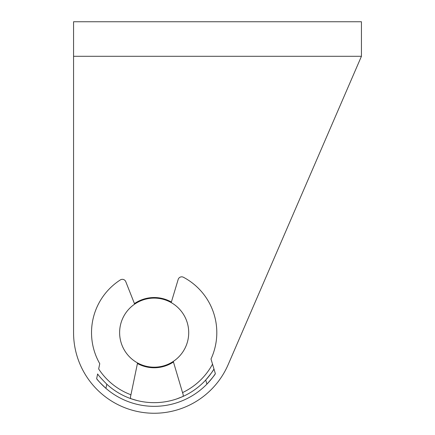 <?xml version="1.0" encoding="UTF-8"?>
<svg xmlns="http://www.w3.org/2000/svg" width="435" height="435" viewBox="0 0 435 435"><rect width="100%" height="100%" fill="white"/><g stroke="black" fill="none" stroke-linecap="round" stroke-linejoin="round"><path stroke-width="0.65" d="M173.282 361.42L182.537 392.598A66.327 66.327 0 0 0 212.53 364.155L213.976 369.038A70.008 70.008 0 0 1 205.711 380.027C210.573 374.214 213.329 370.549 213.976 369.038L210.997 358.995A62.64 62.64 0 0 0 183.418 277.258A3.687 3.687 0 0 0 178.171 279.455L171.211 302.602M182.901 393.822L182.537 392.598C183.391 394.752 183.439 396.078 182.689 396.584L176.73 398.922M105.933 388.363A73.694 73.694 0 0 1 96.646 378.711A73.694 73.694 0 0 0 105.933 388.363C100.512 383.235 97.418 380.016 96.646 378.711L97.636 373.942C98.392 375.372 101.447 378.793 106.798 384.197L105.933 388.363A73.694 73.694 0 0 0 215.363 373.703C214.727 375.046 211.916 378.51 206.924 384.105A73.694 73.694 0 0 0 215.363 373.703L213.976 369.038A70.008 70.008 0 0 1 106.798 384.197M137.27 400.586L131.131 398.759C130.342 398.313 130.277 396.986 130.946 394.773L137.547 362.926M134.66 304.141L125.775 281.662A3.687 3.687 0 0 0 120.359 279.912A62.64 62.64 0 0 0 99.756 363.682L98.669 368.956A66.327 66.327 0 0 0 130.946 394.773L130.69 396.019M99.756 363.682L98.669 368.956M188.551 336.021A34.544 34.544 0 0 1 150.798 367.026A34.544 34.544 0 0 1 119.788 329.273A34.544 34.544 0 0 1 157.541 298.269A34.544 34.544 0 0 1 188.551 336.021M171.379 302.037A35.121 35.121 0 0 0 134.442 303.592M228.157 364.628A80.605 80.605 0 0 1 154.458 413.25L153.881 413.25A80.605 80.605 0 0 1 73.564 332.933L73.564 21.75L361.436 21.75L361.436 56.294L228.157 364.628L353.97 73.564M137.422 363.519A35.121 35.121 0 0 0 173.456 361.996M143.713 365.569L143.708 366.172M165.083 299.873L165.137 299.285M206.924 384.105L205.711 380.027M361.436 56.294L73.564 56.294"/></g></svg>
